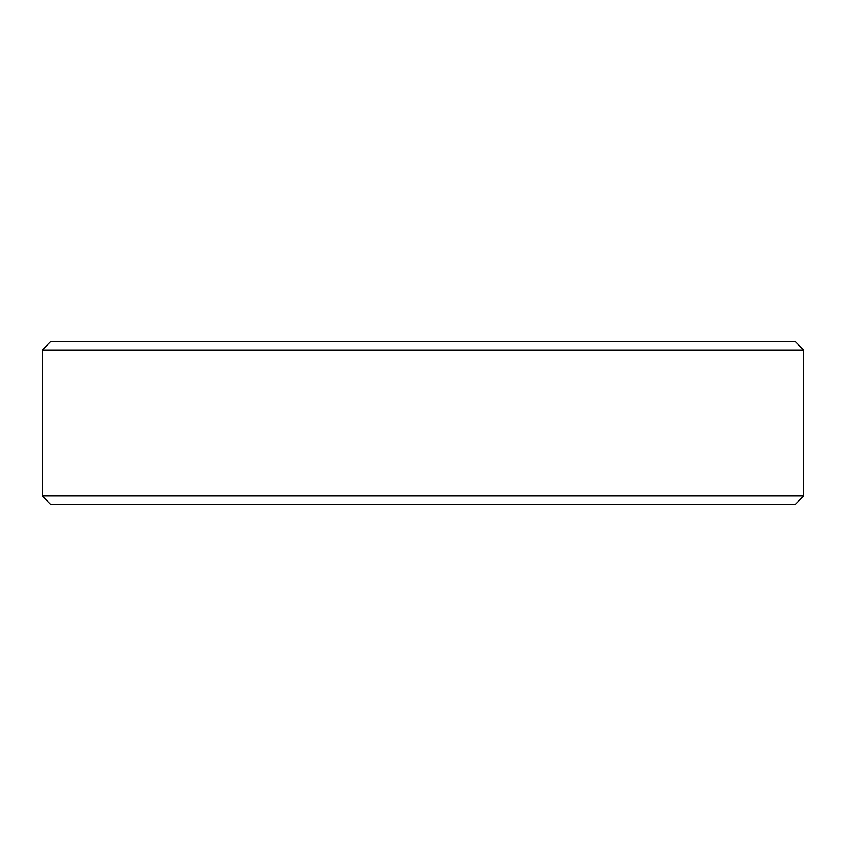 <?xml version="1.0" encoding="UTF-8"?>
<svg xmlns="http://www.w3.org/2000/svg" width="846" height="846" viewBox="0 0 846 846"><rect width="100%" height="100%" fill="white"/><g stroke="black" fill="none" stroke-linecap="round" stroke-linejoin="round"><path stroke-width="1.27" d="M795.113 504.576L50.887 504.576L42.3 495.989L803.7 495.989L795.113 504.576M42.3 350.011L50.887 341.424L795.113 341.424L803.7 350.011L42.3 350.011L42.3 495.989M803.7 350.011L803.7 495.989"/></g></svg>
